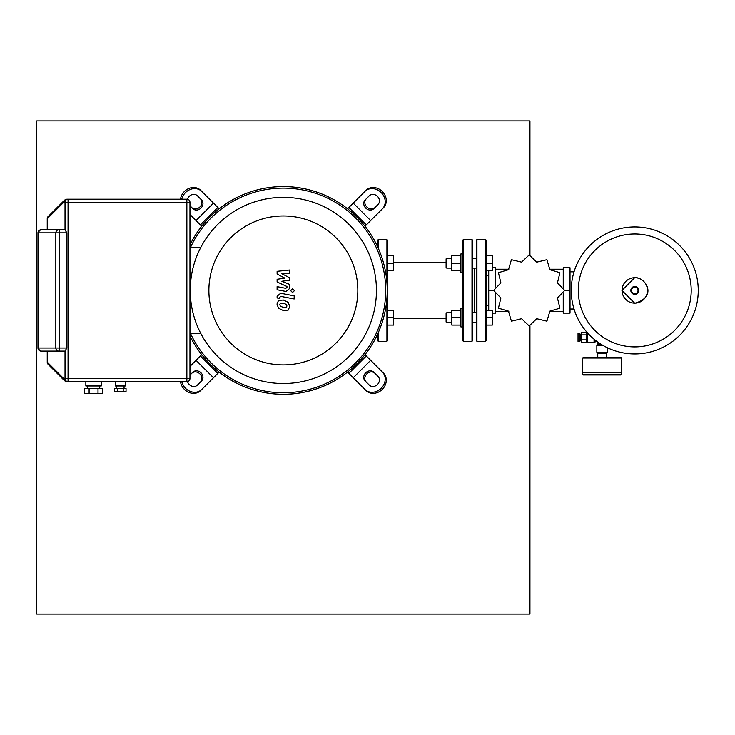 <?xml version="1.0" encoding="UTF-8"?>
<svg xmlns="http://www.w3.org/2000/svg" width="735" height="735" viewBox="0 0 735 735"><rect width="100%" height="100%" fill="white"/><g stroke="black" fill="none" stroke-linecap="round" stroke-linejoin="round"><path stroke-width="1.1" d="M115.413 381.676L115.413 385.994L125.281 385.994L125.281 381.676M85.848 381.676L85.848 385.994L101.255 385.994L101.255 381.676M124.05 388.457L124.05 385.994M116.654 388.457L116.654 385.994M99.721 388.457L99.721 385.994M87.391 388.457L87.391 385.994M189.952 378.598L63.724 378.598L64.597 380.794L66.756 381.676L186.865 381.676A3.087 3.087 0 0 0 189.952 378.598L189.952 202.281A3.087 3.087 0 0 0 186.865 199.194L66.756 199.194L64.597 200.085L63.724 202.281L189.952 202.281M114.651 388.457L126.043 388.457L126.043 391.544L114.651 391.544L114.651 388.457M117.499 388.457L117.499 391.544M123.195 388.457L123.195 391.544M84.654 388.457L102.45 388.457L102.45 393.39L84.654 393.39L84.654 388.457M89.1 388.457L89.1 393.39M98.003 388.457L98.003 393.39M66.756 199.194L68.052 199.194A3.087 3.032 90 0 0 65.02 202.281L65.02 229.816A3.087 0.551 90 0 0 64.928 229.779L41.068 229.779A3.087 3.087 0 0 0 37.981 232.857L37.981 348.022A3.087 3.087 0 0 0 41.068 351.1L47.233 351.1L47.233 362.153A3.087 3.087 0 0 0 48.133 364.33L64.579 380.776M37.981 348.022L38.624 348.022A3.087 3.087 0 0 0 41.711 351.1A3.087 3.032 -90 0 1 38.679 348.022L38.679 232.857A3.087 3.032 -90 0 1 41.711 229.779L47.775 229.779M41.711 351.1L64.928 351.1A3.087 0.551 90 0 0 65.02 351.064L65.02 378.598A3.087 3.032 90 0 0 68.052 381.676L68.052 199.194M58.864 351.1A3.087 0.551 -90 0 0 59.416 348.022L55.832 348.022A3.087 3.032 90 0 0 58.864 351.1M65.02 351.054L66.848 348.022L59.416 348.022L59.416 232.857A3.087 0.551 -90 0 0 58.864 229.779A3.087 3.032 90 0 0 55.832 232.857L66.848 232.857L65.02 229.816M47.233 229.779L47.233 218.718A3.087 3.087 0 0 1 48.133 216.54L64.579 200.104M66.848 348.022L66.848 232.857M286.384 307.331L286.935 305.981L286.384 304.437L283.361 303.132L280.32 303.261L279.769 304.584L280.32 306.155L283.361 307.469L286.384 307.331M288.203 302.37L283.361 300.018L278.501 300.486L276.966 304.042L278.501 308.222L283.361 310.574L288.203 310.106L289.737 306.523L288.203 302.37M294.165 295.874L280.678 293.256L277.104 296.205L277.104 297.978L279.741 298.483L279.741 297.289L280.871 296.407L294.165 298.989L294.165 295.874M290.656 290.647L292.548 292.539L294.432 290.647L292.548 288.763L290.656 290.647M277.104 274.054L284.941 278.188L277.104 279.272L277.104 282.001L286.953 286.485L286.953 287.449L285.832 288.34L277.095 286.659L277.095 289.774L286.044 291.483L289.599 288.524L289.59 284.399L281.873 281.275L289.59 280.219L289.59 277.784L281.873 273.742L289.59 273.227L289.59 270.021L277.104 271.334L277.104 274.054M348.868 373.398L366.039 390.561A12.33 10.676 -45 0 0 382.301 389.394A12.33 10.676 -45 0 0 383.468 373.123L366.306 355.96L348.868 373.398L347.563 372.094A103.883 103.883 0 0 0 283.352 186.561A103.883 103.883 0 0 0 189.952 244.966A103.883 103.883 0 0 1 219.131 208.786L200.664 190.31A12.33 10.676 135 0 0 188.619 188.573A12.33 10.676 135 0 0 180.507 199.194M180.507 381.676A12.33 10.676 45 0 0 188.619 392.297A12.33 10.676 45 0 0 200.664 390.561L217.826 373.398L200.389 355.96L201.693 354.656A103.883 103.883 0 0 1 189.952 335.904A103.883 103.883 0 0 0 387.226 290.435A103.883 103.883 0 0 0 189.952 244.966M217.826 373.398L219.131 372.094A103.883 103.883 0 0 0 387.226 290.435A103.883 103.883 0 0 0 283.352 186.561M189.952 375.116L192.836 372.232A6.165 5.338 -135 0 1 200.977 372.81A6.165 5.338 -135 0 1 201.555 380.95L197.393 385.112A6.165 5.338 -135 0 1 191.826 386.16A6.165 5.338 -135 0 1 187.508 381.612M200.471 382.035A6.165 5.338 45 0 0 199.883 373.904A6.165 5.338 45 0 0 191.752 373.316M200.389 355.96L189.952 366.397M201.748 389.476A12.33 10.676 -135 0 1 190.236 391.424A12.33 10.676 -135 0 1 181.784 381.676M201.693 354.656A103.883 103.883 0 0 0 219.131 372.094M189.952 214.473L201.693 226.224M187.508 199.268A6.165 5.338 -45 0 1 191.826 194.711A6.165 5.338 -45 0 1 197.393 195.767L201.555 199.929A6.165 5.338 -45 0 1 200.977 208.06A6.165 5.338 -45 0 1 192.836 208.648L189.952 205.754M191.752 207.555A6.165 5.338 135 0 0 199.883 206.976A6.165 5.338 135 0 0 200.471 198.836M181.784 199.194A12.33 10.676 -45 0 1 190.236 189.446A12.33 10.676 -45 0 1 201.748 191.403M366.306 355.96L365.001 354.656M369.301 385.112L365.139 380.95A6.165 5.338 135 0 1 365.718 372.81A6.165 5.338 135 0 1 373.858 372.232L378.02 376.393A6.165 5.338 135 0 1 377.441 384.524A6.165 5.338 135 0 1 369.301 385.112M374.942 373.316A6.165 5.338 -45 0 0 366.811 373.904A6.165 5.338 -45 0 0 366.232 382.035M382.384 372.039A12.33 10.676 135 0 1 381.217 388.3A12.33 10.676 135 0 1 364.946 389.476M382.384 208.841L383.468 207.748A12.33 10.676 -135 0 0 382.301 191.486A12.33 10.676 -135 0 0 366.039 190.31L364.946 191.403A12.33 10.676 45 0 1 381.217 192.57A12.33 10.676 45 0 1 382.384 208.841L365.001 226.224M378.02 204.486L373.858 208.648A6.165 5.338 45 0 1 365.718 208.06A6.165 5.338 45 0 1 365.139 199.929L369.301 195.767A6.165 5.338 45 0 1 377.441 196.346A6.165 5.338 45 0 1 378.02 204.486M366.232 198.836A6.165 5.338 -135 0 0 366.811 206.976A6.165 5.338 -135 0 0 374.942 207.555M364.946 191.403L347.563 208.786M283.352 383.532A93.088 93.088 0 0 1 190.255 290.435A93.088 93.088 0 0 1 283.352 197.347A93.088 93.088 0 0 1 376.439 290.435A93.088 93.088 0 0 1 283.352 383.532M283.352 364.909A74.474 74.474 0 0 1 208.878 290.435A74.474 74.474 0 0 1 283.352 215.961A74.474 74.474 0 0 1 357.826 290.435A74.474 74.474 0 0 1 283.352 364.909M189.952 335.904A103.883 103.883 0 0 0 283.352 394.318M190.521 247.346A102.34 102.34 0 0 1 385.682 290.435A102.34 102.34 0 0 1 190.521 333.534M200.83 247.346L189.952 247.346M189.952 333.534L200.83 333.534M634.755 353.939A63.495 63.495 0 0 1 571.251 290.435A63.495 63.495 0 0 1 634.755 226.94A63.495 63.495 0 0 1 698.25 290.435A63.495 63.495 0 0 1 634.755 353.939A63.495 63.495 0 0 0 698.25 290.435A63.495 63.495 0 0 0 634.755 226.94M691.203 290.435A56.448 56.448 0 0 1 634.755 346.892A56.448 56.448 0 0 1 578.298 290.435A56.448 56.448 0 0 1 634.755 233.987A56.448 56.448 0 0 1 691.203 290.435M570.02 309.022L574.035 309.022M570.02 271.849L574.035 271.849M581.734 340.47L580.503 340.47L580.503 334.306L581.734 334.306M580.503 339.23L579.878 339.23M580.503 335.537L579.878 335.537M579.878 341.389L578.032 341.389L578.032 333.378L579.878 333.378L579.878 341.389M581.734 334.894L586.668 334.894L586.668 339.873L581.734 339.873L581.734 332.404L586.668 332.404M586.668 342.363L581.734 342.363L581.734 339.873M599.512 343.263L598.069 343.263L596.838 345.395L596.838 352.184L607.321 352.184L607.321 347.701M597.95 353.416L597.95 352.8L606.697 352.8L606.21 353.416M587.283 332.615L587.283 342.62L594.064 342.62L596.195 340.893M587.283 332.146L586.668 332.762L586.668 342.005L587.283 342.62M598.069 343.263L598.069 342.271M596.857 341.389L596.195 341.389M621.498 374.372L621.498 372.829L582.653 372.829L582.653 374.372L621.498 374.372L620.882 374.988L583.278 374.988L582.653 374.372M606.393 357.421L606.393 353.416L597.757 353.416L597.757 357.421M583.278 372.829L582.653 372.213L582.653 358.037L583.278 357.421L620.882 357.421L621.498 358.037L621.498 372.213L620.882 372.829M582.653 372.213L621.498 372.213M488.72 305.328L486.175 305.328M488.72 275.551L486.175 275.551M563.24 293.623L563.24 313.128L570.02 313.128L570.02 267.751L563.24 267.751L563.24 287.256M564.618 290.435L570.02 290.435M495.5 293.945L495.5 313.128L492.34 313.128M492.34 267.751L495.5 267.751L495.5 286.935M488.72 270.59L488.72 310.289M493.718 290.435L488.72 290.435M549.504 311.649L563.24 311.649M549.504 269.231L563.24 269.231M508.841 269.231L495.5 269.231M508.841 311.649L495.5 311.649M521.593 318.724L529.117 325.89A35.445 35.445 0 0 0 529.228 325.89L536.752 318.724L546.849 321.167A35.445 35.445 0 0 0 546.941 321.112L549.872 311.144L559.84 308.213A35.445 35.445 0 0 0 559.895 308.112L557.452 298.015L564.618 290.49A35.445 35.445 0 0 0 564.618 290.38L557.452 282.856L559.895 272.758A35.445 35.445 0 0 0 559.84 272.667L549.872 269.736L546.941 259.767A35.445 35.445 0 0 0 546.849 259.712L536.752 262.156L529.228 254.99A35.445 35.445 0 0 0 529.117 254.99L521.593 262.156L511.496 259.712A35.445 35.445 0 0 0 511.395 259.767L508.464 269.736L498.495 272.667A35.445 35.445 0 0 0 498.44 272.758L500.884 282.856L493.718 290.38A35.445 35.445 0 0 0 493.718 290.49L500.884 298.015L498.44 308.112A35.445 35.445 0 0 0 498.495 308.213L508.464 311.144L511.395 321.112A35.445 35.445 0 0 0 511.496 321.167L521.593 318.724M387.538 263.194L387.538 270.59L393.703 270.59L393.703 255.798L387.538 255.798L387.538 263.194L393.703 263.194M387.538 317.685L387.538 325.081L393.703 325.081L393.703 310.289L387.538 310.289L387.538 317.685L393.703 317.685M476.308 290.435L476.308 340.682L476.932 341.297L476.932 239.573L476.308 240.198L476.308 290.435M476.932 341.297L485.559 341.297L485.559 239.573L476.932 239.573M485.559 341.297L486.175 340.682L486.175 240.198L485.559 239.573M474.461 268.128L474.461 312.752M378.286 248.283L378.286 239.573L386.922 239.573L387.538 240.198L387.538 340.682L386.922 341.297L378.286 341.297L377.671 340.682L377.671 333.956M463.362 239.573L471.999 239.573L472.614 240.198L472.614 340.682L471.999 341.297L463.362 341.297L462.747 340.682L462.747 240.198L463.362 239.573L463.362 341.297M446.099 262.606L393.703 262.606M446.099 318.273L393.703 318.273M472.614 323.235L472.614 317.685M377.671 240.198L377.671 246.914L377.671 240.198L378.286 239.573M462.747 253.942L460.9 253.942L460.9 272.437L462.747 272.437M446.724 268.128L446.724 258.261L446.099 258.876L446.099 267.512L446.724 268.128L451.777 268.128M460.9 255.798L451.777 255.798L451.777 270.59L460.9 270.59M460.9 263.194L451.777 263.194M486.175 270.59L492.34 270.59L492.34 255.798L486.175 255.798M486.175 263.194L492.34 263.194M462.747 308.434L460.9 308.434L460.9 326.928L462.747 326.928M446.724 322.619L446.724 312.752L446.099 313.367L446.099 322.003L446.724 322.619L451.777 322.619M460.9 310.289L451.777 310.289L451.777 325.081L460.9 325.081M460.9 317.685L451.777 317.685M486.175 317.685L486.175 325.081L492.34 325.081L492.34 310.289L486.175 310.289L486.175 317.685L492.34 317.685M373.922 239.573L374.593 240.198M373.977 341.297L374.593 340.094M529.944 255.054L529.944 120.898L36.75 120.898L36.75 614.102L529.944 614.102L529.944 325.816M192.772 239.573L192.111 240.777M192.726 341.297L192.111 340.094M186.865 199.194L186.865 381.676M38.679 232.857L55.832 232.857L55.832 348.022L38.679 348.022M37.981 232.857L38.624 232.857L38.624 348.022M47.279 229.779L47.233 218.718A3.087 3.087 0 0 1 48.133 216.54A3.087 2.986 -135 0 0 47.279 218.718L63.724 202.281M47.233 362.153A3.087 3.087 0 0 0 48.133 364.33A3.087 2.986 -45 0 1 47.279 362.153L47.233 362.153M63.724 378.598L47.279 362.153L47.279 351.1M213.472 377.753L196.034 360.315M196.034 220.555L213.472 203.117M200.389 224.919L217.826 207.481M370.67 360.315L353.232 377.753M353.232 203.117L370.67 220.555M348.868 207.481L366.306 224.919M634.755 303.151A12.706 12.706 0 0 1 622.04 290.435A12.706 12.706 0 0 1 634.755 277.729A12.706 12.706 0 0 1 647.462 290.435A12.706 12.706 0 0 1 634.755 303.151M634.755 294.358A3.923 3.923 0 0 1 630.823 290.435A3.923 3.923 0 0 1 634.755 286.512A3.923 3.923 0 0 1 638.678 290.435A3.923 3.923 0 0 1 634.755 294.358M634.755 293.697A3.262 3.262 0 0 1 631.484 290.435A3.262 3.262 0 0 1 634.755 287.174A3.262 3.262 0 0 1 638.017 290.435A3.262 3.262 0 0 1 634.755 293.697M596.838 345.395L602.948 345.395M597.454 344.329L601.166 344.329M594.064 339.184L594.064 342.62M595.13 340.057L595.13 342.005M582.653 358.037L621.498 358.037M386.922 298.438L386.922 341.297M378.286 332.597L378.286 341.297M471.999 239.573L471.999 341.297M386.922 239.573L386.922 282.442M41.711 229.779A3.087 3.087 0 0 0 38.624 232.857M634.755 277.619L621.929 290.435L634.755 303.252C657.935 296.931 645.707 277.012 634.755 277.619M607.321 352.184L606.697 352.8M596.838 352.184L597.454 352.8M476.308 268.128L472.614 268.128M451.777 258.261L446.724 258.261M476.308 258.261L472.614 258.261M476.308 322.619L472.614 322.619M451.777 312.752L446.724 312.752M476.308 312.752L472.614 312.752"/></g></svg>
